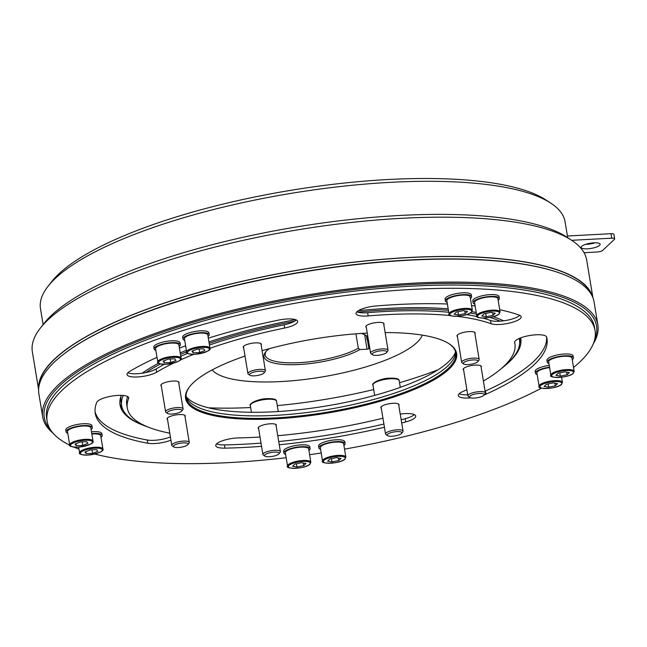 <?xml version="1.0" encoding="UTF-8"?>
<svg xmlns="http://www.w3.org/2000/svg" width="647" height="647" viewBox="0 0 647 647"><rect width="100%" height="100%" fill="white"/><g stroke="black" fill="none" stroke-linecap="round" stroke-linejoin="round"><path stroke-width="0.97" d="M367.253 333.084A137.366 37.631 170.6 0 0 366.631 333.116A137.366 37.631 170.6 0 0 262.092 350.682M245.011 356.052A137.366 37.631 170.6 0 0 189.458 386.898A137.366 37.631 170.6 0 0 275.598 418.819A137.366 37.631 170.6 0 0 416.66 388.418A137.366 37.631 170.6 0 0 449.269 343.889A137.366 37.631 170.6 0 0 385.143 332.59M189.757 386.518A136.63 37.429 170.6 0 0 186.207 397.582A136.63 37.429 170.6 0 0 275.727 417.889A136.63 37.429 170.6 0 0 455.787 352.955A136.63 37.429 170.6 0 0 448.864 343.622M549.23 365.377A13.296 3.639 170.6 0 0 535.15 371.37L535.449 373.198A13.296 3.639 170.6 0 0 537.18 374.597M100.981 437.348A13.296 3.639 170.6 0 0 101.417 436.976A13.296 3.639 170.6 0 0 102.169 435.455L101.87 433.636A13.296 3.639 170.6 0 0 91.494 431.784M91.098 429.422A13.296 3.639 170.6 0 0 91.542 429.05A13.296 3.639 170.6 0 0 92.286 427.538L91.987 425.71A13.296 3.639 170.6 0 0 80.81 423.939A13.296 3.639 170.6 0 0 66.504 428.54A13.296 3.639 170.6 0 0 65.751 430.053L66.059 431.881A13.296 3.639 170.6 0 0 67.789 433.28M208.051 336.545A13.296 3.639 170.6 0 0 208.488 336.173A13.296 3.639 170.6 0 0 209.232 334.661L208.932 332.833A13.296 3.639 170.6 0 0 197.756 331.062A13.296 3.639 170.6 0 0 183.449 335.656A13.296 3.639 170.6 0 0 182.705 337.176L183.004 338.996A13.296 3.639 170.6 0 0 184.735 340.403M470.418 298.518A13.296 3.639 170.6 0 0 471.598 296.625L471.299 294.806A13.296 3.639 170.6 0 0 462.589 292.832A13.296 3.639 170.6 0 0 445.071 299.149L445.371 300.968A13.296 3.639 170.6 0 0 447.101 302.375M483.414 381.026A196.445 53.822 170.6 0 0 514.923 343.889A196.445 53.822 170.6 0 0 514.656 342.627A16.248 4.448 -9.4 0 1 514.64 342.522A16.248 4.448 -9.4 0 1 536.048 334.798A16.248 4.448 -9.4 0 1 546.675 337.111A228.941 62.719 -9.4 0 1 546.982 338.575A228.941 62.719 -9.4 0 1 486.01 394.225A16.248 4.448 -9.4 0 1 484.11 395.002M470.887 397.856A16.248 4.448 -9.4 0 1 458.278 395.584A16.248 4.448 -9.4 0 1 462.605 391.637A196.445 53.822 170.6 0 0 466.875 389.664M208.318 338.163A228.941 62.719 -9.4 0 1 278.639 320.079A16.248 4.448 -9.4 0 1 287.033 318.979A16.248 4.448 -9.4 0 1 297.677 321.397A16.248 4.448 -9.4 0 1 284.664 328.013A196.445 53.822 170.6 0 0 209.992 348.28M193.623 354.378A196.445 53.822 170.6 0 0 180.4 359.958M173.76 363.04A196.445 53.822 170.6 0 0 156.647 372.195A16.248 4.448 -9.4 0 1 138.968 376.869A16.248 4.448 -9.4 0 1 127.014 374.54A16.248 4.448 -9.4 0 1 129.44 371.572A228.941 62.719 -9.4 0 1 157.003 357.362M179.429 348.126A228.941 62.719 -9.4 0 1 185.632 345.83M167.533 419.596A9.228 2.531 -9.4 0 1 167.055 418.957A9.228 2.531 -9.4 0 1 179.219 414.573A9.228 2.531 -9.4 0 1 185.268 415.94A9.228 2.531 -9.4 0 1 185.018 416.7M381.301 408.314A9.228 2.531 -9.4 0 1 380.824 407.675A9.228 2.531 -9.4 0 1 392.988 403.291A9.228 2.531 -9.4 0 1 399.037 404.658A9.228 2.531 -9.4 0 1 398.795 405.418M457.437 336.634A9.228 2.531 -9.4 0 1 456.96 335.995A9.228 2.531 -9.4 0 1 469.124 331.612A9.228 2.531 -9.4 0 1 475.173 332.979A9.228 2.531 -9.4 0 1 474.922 333.739M243.668 347.916A9.228 2.531 -9.4 0 1 243.191 347.277A9.228 2.531 -9.4 0 1 255.355 342.894A9.228 2.531 -9.4 0 1 261.404 344.261A9.228 2.531 -9.4 0 1 261.153 345.021M69.779 445.193A277.684 76.071 -9.4 0 1 47.158 421.326A277.684 76.071 -9.4 0 1 413.126 289.346A277.684 76.071 -9.4 0 1 595.07 330.617A277.684 76.071 -9.4 0 1 573.541 367.504M541.482 388.143A277.684 76.071 -9.4 0 1 344.527 449.139M321.211 452.989A277.684 76.071 -9.4 0 1 309.614 454.687M286.16 457.712A277.684 76.071 -9.4 0 1 229.103 462.597A277.684 76.071 -9.4 0 1 94.826 454.065M78.983 449.139A277.684 76.071 -9.4 0 1 74.073 447.166M161.329 386.089A9.228 2.531 -9.4 0 1 160.844 385.458A9.228 2.531 -9.4 0 1 173.016 381.067A9.228 2.531 -9.4 0 1 179.065 382.442A9.228 2.531 -9.4 0 1 178.815 383.202M366.323 327.431A9.228 2.531 -9.4 0 1 365.838 326.792A9.228 2.531 -9.4 0 1 378.01 322.408A9.228 2.531 -9.4 0 1 384.059 323.775A9.228 2.531 -9.4 0 1 383.808 324.535M463.648 370.141A9.228 2.531 -9.4 0 1 463.163 369.502A9.228 2.531 -9.4 0 1 475.335 365.11A9.228 2.531 -9.4 0 1 481.376 366.485A9.228 2.531 -9.4 0 1 481.133 367.245M258.654 428.799A9.228 2.531 -9.4 0 1 258.169 428.16A9.228 2.531 -9.4 0 1 270.341 423.777A9.228 2.531 -9.4 0 1 276.39 425.144A9.228 2.531 -9.4 0 1 276.14 425.904M170.937 440.146A16.248 4.448 -9.4 0 1 147.823 443.244A228.941 62.719 -9.4 0 1 95.246 413.36A228.941 62.719 -9.4 0 1 96.783 402.321A16.248 4.448 -9.4 0 1 118.086 395.382A16.248 4.448 -9.4 0 1 128.729 397.8A16.248 4.448 -9.4 0 1 128.624 398.584A196.445 53.822 170.6 0 0 127.305 408.055A196.445 53.822 170.6 0 0 169.789 433.199M499.719 309.735A228.941 62.719 -9.4 0 1 519.193 315.081A16.248 4.448 -9.4 0 1 521.167 316.747A16.248 4.448 -9.4 0 1 509.48 323.071A16.248 4.448 -9.4 0 1 491.081 323.718A196.445 53.822 170.6 0 0 456.992 316.31M450.441 315.582A196.445 53.822 170.6 0 0 386.202 314.685A196.445 53.822 170.6 0 0 368.167 315.914A16.248 4.448 -9.4 0 1 356.028 313.601A16.248 4.448 -9.4 0 1 375.947 305.974A228.941 62.719 -9.4 0 1 396.975 304.551A228.941 62.719 -9.4 0 1 447.368 303.993M471.582 305.57A228.941 62.719 -9.4 0 1 475.133 305.942M261.558 446.341A228.941 62.719 -9.4 0 1 224.946 448.145A16.248 4.448 -9.4 0 1 215.742 445.678A16.248 4.448 -9.4 0 1 237.158 437.954A16.248 4.448 -9.4 0 1 238.597 437.898A196.445 53.822 170.6 0 0 260.013 437.032M277.765 435.714A196.445 53.822 170.6 0 0 382.935 418.18M400.226 414.096A16.248 4.448 -9.4 0 1 405.062 413.619A16.248 4.448 -9.4 0 1 415.714 416.029A16.248 4.448 -9.4 0 1 405.685 421.949A228.941 62.719 -9.4 0 1 401.698 422.992M384.439 427.263A228.941 62.719 -9.4 0 1 279.261 444.78M498.15 300.281A13.296 3.639 170.6 0 0 499.338 298.388L499.031 296.569A13.296 3.639 170.6 0 0 490.321 294.595A13.296 3.639 170.6 0 0 472.803 300.912L473.111 302.731A13.296 3.639 170.6 0 0 474.833 304.139M179.162 346.517A13.296 3.639 170.6 0 0 179.599 346.145A13.296 3.639 170.6 0 0 180.343 344.625L180.044 342.805A13.296 3.639 170.6 0 0 168.867 341.034A13.296 3.639 170.6 0 0 154.56 345.627A13.296 3.639 170.6 0 0 153.816 347.148L154.115 348.968A13.296 3.639 170.6 0 0 155.846 350.375M308.926 450.555A13.296 3.639 170.6 0 0 310.115 448.67L309.808 446.851A13.296 3.639 170.6 0 0 301.098 444.869A13.296 3.639 170.6 0 0 283.58 451.194L283.879 453.013A13.296 3.639 170.6 0 0 285.61 454.412M343.921 445.484A13.296 3.639 170.6 0 0 345.11 443.599L344.802 441.772A13.296 3.639 170.6 0 0 336.092 439.798A13.296 3.639 170.6 0 0 318.575 446.115L318.874 447.942A13.296 3.639 170.6 0 0 320.605 449.341M572.247 359.683A13.296 3.639 170.6 0 0 573.428 357.791L573.129 355.971A13.296 3.639 170.6 0 0 564.419 353.998A13.296 3.639 170.6 0 0 546.901 360.314L547.2 362.134A13.296 3.639 170.6 0 0 548.931 363.541M573.428 357.791A13.296 3.639 170.6 0 0 564.718 355.818A13.296 3.639 170.6 0 0 547.2 362.134M345.11 443.599A13.296 3.639 170.6 0 0 336.4 441.618A13.296 3.639 170.6 0 0 318.874 447.942M102.169 435.455A13.296 3.639 170.6 0 0 91.793 433.603M310.115 448.67A13.296 3.639 170.6 0 0 301.405 446.697A13.296 3.639 170.6 0 0 283.879 453.013M92.286 427.538A13.296 3.639 170.6 0 0 81.11 425.766A13.296 3.639 170.6 0 0 66.803 430.36A13.296 3.639 170.6 0 0 66.059 431.881M180.343 344.625A13.296 3.639 170.6 0 0 169.174 342.853A13.296 3.639 170.6 0 0 154.859 347.447A13.296 3.639 170.6 0 0 154.115 348.968M209.232 334.661A13.296 3.639 170.6 0 0 198.063 332.882A13.296 3.639 170.6 0 0 183.748 337.483A13.296 3.639 170.6 0 0 183.004 338.996M499.338 298.388A13.296 3.639 170.6 0 0 490.628 296.415A13.296 3.639 170.6 0 0 473.111 302.731M471.598 296.625A13.296 3.639 170.6 0 0 462.888 294.652A13.296 3.639 170.6 0 0 445.371 300.968M261.024 443.114A228.941 62.719 -9.4 0 1 224.412 444.918A16.248 4.448 -9.4 0 1 216.591 443.882M519.784 315.315A16.248 4.448 -9.4 0 1 500.236 321.179A16.248 4.448 -9.4 0 1 490.547 320.5A196.445 53.822 170.6 0 0 482.961 318.114M477.179 316.65A196.445 53.822 170.6 0 0 466.641 314.563M448.735 312.25A196.445 53.822 170.6 0 0 385.669 311.466A196.445 53.822 170.6 0 0 367.633 312.687A16.248 4.448 -9.4 0 1 357.71 312.129A16.248 4.448 -9.4 0 1 356.877 311.805M47.158 421.326L46.624 418.099A277.684 76.071 -9.4 0 1 412.592 286.12A277.684 76.071 -9.4 0 1 594.536 327.39L595.07 330.617M296.294 319.966A16.248 4.448 -9.4 0 1 294.45 321.292A16.248 4.448 -9.4 0 1 284.13 324.794A196.445 53.822 170.6 0 0 209.458 345.053M164.273 364.35A196.445 53.822 170.6 0 0 156.113 368.976A16.248 4.448 -9.4 0 1 146.004 372.526A16.248 4.448 -9.4 0 1 127.863 372.737M170.404 436.919A16.248 4.448 -9.4 0 1 147.29 440.025A228.941 62.719 -9.4 0 1 95.052 411.735M414.323 414.606A16.248 4.448 -9.4 0 1 405.151 418.722A228.941 62.719 -9.4 0 1 401.164 419.774M383.906 424.036A228.941 62.719 -9.4 0 1 278.728 441.553M546.642 337.006A228.941 62.719 -9.4 0 1 485.476 390.998A16.248 4.448 -9.4 0 1 485.088 391.168M467.724 394.807A16.248 4.448 -9.4 0 1 459.127 393.788M357.71 312.129A201.621 55.238 -9.4 0 1 387.383 309.848A201.621 55.238 -9.4 0 1 448.42 310.334M470.288 312.994A201.621 55.238 -9.4 0 1 476.491 314.135M489.908 317.442A201.621 55.238 -9.4 0 1 500.236 321.179M519.201 338.47A201.621 55.238 -9.4 0 1 519.492 339.821A201.621 55.238 -9.4 0 1 501.579 368.394M122.598 408.953A203.093 55.642 -9.4 0 1 119.873 403.38M520.479 337.944A203.093 55.642 -9.4 0 1 519.67 343.217M147.831 426.955A201.621 55.238 -9.4 0 1 121.668 405.677L120.997 401.609A201.621 55.238 -9.4 0 1 121.11 395.899M141.83 424.699A203.093 55.642 -9.4 0 1 120.051 404.933A203.093 55.642 -9.4 0 1 121.337 395.333M142.081 373.23A203.093 55.642 -9.4 0 1 158.564 363.226M180.222 352.898A203.093 55.642 -9.4 0 1 186.376 350.334M208.949 341.964A203.093 55.642 -9.4 0 1 295.525 319.667M358.446 310.641A203.093 55.642 -9.4 0 1 387.715 308.409A203.093 55.642 -9.4 0 1 448.169 308.813M455.504 351.709A136.63 37.429 -9.4 0 1 275.307 415.366A136.63 37.429 -9.4 0 1 186.077 396.312M455.512 352.065A138.102 37.833 -9.4 0 1 274.15 411.767A138.102 37.833 -9.4 0 1 186.182 396.651M208.52 407.812A192.013 52.601 170.6 0 0 250.64 407.529M127.637 396.522A196.445 53.822 170.6 0 0 126.772 404.828L127.305 408.055M187.63 353.375A196.445 53.822 170.6 0 0 180.788 356.319M471.889 311.692A203.093 55.642 -9.4 0 1 476.216 312.477M493.079 316.715A203.093 55.642 -9.4 0 1 503.601 320.831M520.649 337.88A203.093 55.642 -9.4 0 1 520.786 338.591A203.093 55.642 -9.4 0 1 506.536 364.326M277.272 405.62A192.013 52.601 170.6 0 0 373.707 389.543M399.522 382.692A192.013 52.601 170.6 0 0 437.962 369.825M594.682 339.546A279.9 76.678 170.6 0 0 413.158 284.445A279.9 76.678 170.6 0 0 137.682 341.43A279.9 76.678 170.6 0 0 50.401 429.657M53.078 433.223A281.38 77.09 -9.4 0 1 42.686 416.911A281.38 77.09 -9.4 0 1 413.514 283.176A281.38 77.09 -9.4 0 1 597.885 324.996A281.38 77.09 -9.4 0 1 593.299 343.783M42.686 416.911L38.877 393.894A281.38 77.09 -9.4 0 1 409.705 260.167A281.38 77.09 -9.4 0 1 594.075 301.987L597.885 324.996M66.471 352.065A280.636 76.888 -9.4 0 1 409.389 259.973A280.636 76.888 -9.4 0 1 554.471 271.279M38.86 386.906A280.636 76.888 -9.4 0 1 408.993 257.587A280.636 76.888 -9.4 0 1 591.827 295.356M38.626 389.162A280.935 76.969 -9.4 0 1 409.098 257.498A280.935 76.969 -9.4 0 1 592.781 297.418M38.602 389.559L32.35 351.782A280.935 76.969 -9.4 0 1 40.251 328.247A280.935 76.969 -9.4 0 1 402.596 218.257A280.935 76.969 -9.4 0 1 571.608 240.288A280.935 76.969 -9.4 0 1 586.675 260.013L592.927 297.79M40.251 328.247L43.802 323.694A276.504 75.748 -9.4 0 1 400.436 215.435A276.504 75.748 -9.4 0 1 566.78 237.117L571.608 240.288M567.718 237.724L565.082 221.832A265.868 72.836 170.6 0 0 550.832 203.158A265.868 72.836 170.6 0 0 390.877 182.317A265.868 72.836 170.6 0 0 47.967 286.411A265.868 72.836 170.6 0 0 40.486 308.676L43.114 324.576M47.967 286.411L51.517 281.849A261.437 71.623 -9.4 0 1 388.71 179.494A261.437 71.623 -9.4 0 1 545.995 199.988L550.832 203.158M266.16 351.402A51.695 14.161 170.6 0 0 265.238 354.985A51.695 14.161 170.6 0 0 299.108 362.668A51.695 14.161 170.6 0 0 358.317 348.232L359.967 349.558A53.175 14.566 -9.4 0 1 298.857 364.528A53.175 14.566 -9.4 0 1 265.513 352.17A53.175 14.566 -9.4 0 1 269.298 348.676M368.774 341.268L367.124 339.942L366.534 336.391M367.124 339.942A51.695 14.161 170.6 0 0 367.245 338.098A51.695 14.161 170.6 0 0 365.215 335M359.967 349.558L367.035 349.186L364.641 334.701M361.374 333.431A53.175 14.566 -9.4 0 1 366.081 335.518A53.175 14.566 -9.4 0 1 367.925 337.127M367.504 340.249L368.895 348.652L369.704 347.892M368.895 348.652A1.48 0.404 -9.4 0 1 367.035 349.186M212.176 369.906A107.823 29.544 170.6 0 0 280.749 381.576A107.823 29.544 170.6 0 0 422.289 335.122M355.931 333.82L358.317 348.232M584.055 252.694L597.068 252.007A4.432 1.213 170.6 0 0 602.656 250.405L614.399 239.35A4.432 1.213 170.6 0 0 614.65 238.84L613.906 234.36A4.432 1.213 170.6 0 0 611.003 233.696L567.427 236.001M614.65 238.84A4.432 1.213 170.6 0 0 611.747 238.185L571.641 240.304M593.849 242.827A9.6 2.628 170.6 0 0 581.192 247.389A9.6 2.628 170.6 0 0 587.484 248.82A9.6 2.628 170.6 0 0 600.133 244.251A9.6 2.628 170.6 0 0 593.849 242.827M585.527 244.372A9.6 2.628 170.6 0 0 586.74 244.331A9.6 2.628 170.6 0 0 595.062 242.787M472.35 310.18L470.143 296.868A11.816 3.235 170.6 0 0 460.211 295.291A11.816 3.235 170.6 0 0 447.489 299.375A11.816 3.235 170.6 0 0 446.826 300.726L449.034 314.046A11.816 3.235 -9.4 0 1 449.697 312.695A11.816 3.235 -9.4 0 1 462.419 308.611A11.816 3.235 -9.4 0 1 472.35 310.18L471.501 312.105C466.568 317.184 446.001 317.111 449.034 314.046M463.098 310.657L467.53 311.442L465.233 313.601L458.513 314.976L454.081 314.183L456.378 312.032L463.098 310.657M457.971 311.7L458.513 314.976M464.797 310.956L465.233 313.601M500.082 311.943L497.883 298.631A11.816 3.235 170.6 0 0 487.951 297.054A11.816 3.235 170.6 0 0 475.23 301.138A11.816 3.235 170.6 0 0 474.566 302.489L476.766 315.809A11.816 3.235 -9.4 0 1 477.429 314.458A11.816 3.235 -9.4 0 1 490.151 310.366A11.816 3.235 -9.4 0 1 500.082 311.943L499.241 313.868C494.3 318.939 473.741 318.874 476.766 315.809M490.838 312.42L495.262 313.205L492.974 315.364L486.253 316.731L481.821 315.946L484.11 313.787L490.838 312.42M485.711 313.463L486.253 316.731M492.537 312.719L492.974 315.364M209.984 348.215L207.776 334.895A11.816 3.235 170.6 0 0 200.036 333.14A11.816 3.235 170.6 0 0 184.46 338.761L186.668 352.073A11.816 3.235 -9.4 0 1 202.236 346.452A11.816 3.235 -9.4 0 1 209.984 348.215C211.286 350.31 206.191 352.356 194.69 354.338C188.237 354.03 185.56 353.278 186.668 352.073M191.997 351.184L197.206 349.145L203.643 348.806L204.881 350.504L199.672 352.542L193.235 352.882L191.997 351.184M192.895 350.836L193.235 352.882M199.09 349.04L199.672 352.542M181.095 358.179L178.887 344.867A11.816 3.235 170.6 0 0 171.148 343.112A11.816 3.235 170.6 0 0 155.571 348.725L157.779 362.045A11.816 3.235 -9.4 0 1 173.347 356.424A11.816 3.235 -9.4 0 1 181.095 358.179C182.397 360.282 177.302 362.32 165.802 364.301C159.348 364.002 156.671 363.242 157.779 362.045M163.109 361.155L168.317 359.109L174.755 358.77L175.992 360.476L170.784 362.514L164.346 362.854L163.109 361.155M164.006 360.8L164.346 362.854M170.201 359.012L170.784 362.514M93.031 441.092L90.831 427.78A11.816 3.235 170.6 0 0 83.083 426.017A11.816 3.235 170.6 0 0 67.514 431.638L69.714 444.95A11.816 3.235 -9.4 0 1 85.291 439.337A11.816 3.235 -9.4 0 1 93.031 441.092C94.341 443.187 89.246 445.233 77.745 447.214C71.291 446.907 68.614 446.155 69.714 444.95M75.052 444.06L80.26 442.022L86.698 441.683L87.927 443.381L82.727 445.419L76.289 445.759L75.052 444.06M75.95 443.713L76.289 445.759M82.145 441.925L82.727 445.419M310.859 462.225L308.651 448.913A11.816 3.235 170.6 0 0 298.72 447.336A11.816 3.235 170.6 0 0 286.006 451.42A11.816 3.235 170.6 0 0 285.335 452.771L287.543 466.083A11.816 3.235 -9.4 0 1 288.206 464.732A11.816 3.235 -9.4 0 1 300.928 460.648A11.816 3.235 -9.4 0 1 310.859 462.225L310.01 464.15C305.077 469.221 284.518 469.156 287.543 466.083M301.607 462.694L306.039 463.478L303.742 465.638L297.022 467.013L292.598 466.228L294.886 464.069L301.607 462.694M296.48 463.745L297.022 467.013M303.306 463.001L303.742 465.638M78.651 447.15L79.597 452.876A11.816 3.235 -9.4 0 1 95.174 447.255A11.816 3.235 -9.4 0 1 102.913 449.01L100.714 435.698A11.816 3.235 170.6 0 0 92.966 433.943A11.816 3.235 170.6 0 0 91.866 434.016M84.935 451.986L90.143 449.948L96.581 449.608L97.81 451.307L92.61 453.345L86.172 453.684L84.935 451.986M85.833 451.63L86.172 453.684M92.028 449.843L92.61 453.345M345.854 457.154L343.654 443.842A11.816 3.235 170.6 0 0 333.715 442.265A11.816 3.235 170.6 0 0 321.001 446.349A11.816 3.235 170.6 0 0 320.338 447.7L322.538 461.012A11.816 3.235 -9.4 0 1 323.201 459.661A11.816 3.235 -9.4 0 1 335.922 455.577A11.816 3.235 -9.4 0 1 345.854 457.154L345.013 459.079C340.071 464.15 319.513 464.085 322.538 461.012M336.602 457.623L341.034 458.408L338.745 460.567L332.016 461.942L327.592 461.157L329.881 458.998L336.602 457.623M331.474 458.674L332.016 461.942M338.3 457.922L338.745 460.567M549.602 367.601A11.816 3.235 170.6 0 0 537.576 371.604A11.816 3.235 170.6 0 0 536.913 372.955L539.113 386.267A11.816 3.235 -9.4 0 1 539.776 384.916A11.816 3.235 -9.4 0 1 552.498 380.832A11.816 3.235 -9.4 0 1 562.429 382.409L561.588 384.334C556.646 389.405 536.088 389.34 539.113 386.267M549.538 367.197A13.296 3.639 170.6 0 0 535.449 373.198M553.185 382.878L557.609 383.663L555.32 385.822L548.591 387.197L544.167 386.413L546.456 384.253L553.185 382.878M548.058 383.93L548.591 387.197M554.883 383.178L555.32 385.822M574.172 371.346L571.972 358.034A11.816 3.235 170.6 0 0 562.041 356.457A11.816 3.235 170.6 0 0 549.319 360.549A11.816 3.235 170.6 0 0 548.656 361.899L550.864 375.211A11.816 3.235 -9.4 0 1 551.527 373.861A11.816 3.235 -9.4 0 1 564.241 369.777A11.816 3.235 -9.4 0 1 574.172 371.346L573.331 373.27C568.398 378.349 547.831 378.277 550.864 375.211M564.928 371.823L569.36 372.607L567.063 374.767L560.342 376.142L555.91 375.357L558.207 373.198L564.928 371.823M559.801 372.866L560.342 376.142M566.626 372.122L567.063 374.767M121.668 405.677A201.621 55.238 -9.4 0 1 123.245 395.446M146.004 372.526A201.621 55.238 -9.4 0 1 160.424 363.994M180.473 354.419A201.621 55.238 -9.4 0 1 186.627 351.839M209.183 343.411A201.621 55.238 -9.4 0 1 294.45 321.292M469.924 397.476L468.371 396.457A8.864 2.426 -9.4 0 1 467.902 395.843A8.864 2.426 -9.4 0 1 468.396 394.824A8.864 2.426 -9.4 0 1 477.939 391.758A8.864 2.426 -9.4 0 1 485.387 392.947A8.864 2.426 -9.4 0 1 485.137 393.683L483.996 395.147A7.44 2.038 -9.4 0 1 483.786 395.374A7.44 2.038 -9.4 0 1 476.839 397.808A7.44 2.038 -9.4 0 1 469.924 397.476A7.44 2.038 -9.4 0 1 469.948 396.11A7.44 2.038 -9.4 0 1 478.99 393.441A7.44 2.038 -9.4 0 1 483.996 395.147M463.721 363.978L462.168 362.959A8.864 2.426 -9.4 0 1 461.691 362.336A8.864 2.426 -9.4 0 1 473.369 358.123A8.864 2.426 -9.4 0 1 479.176 359.441A8.864 2.426 -9.4 0 1 478.934 360.185L477.785 361.649A7.44 2.038 -9.4 0 1 468.193 364.56A7.44 2.038 -9.4 0 1 463.721 363.978A7.44 2.038 -9.4 0 1 465.484 361.568A7.44 2.038 -9.4 0 1 473.127 359.918A7.44 2.038 -9.4 0 1 477.785 361.649M387.585 435.657L386.033 434.638A8.864 2.426 -9.4 0 1 385.555 434.016A8.864 2.426 -9.4 0 1 397.242 429.802A8.864 2.426 -9.4 0 1 403.049 431.12A8.864 2.426 -9.4 0 1 402.798 431.864L401.658 433.328A7.44 2.038 -9.4 0 1 392.058 436.24A7.44 2.038 -9.4 0 1 387.585 435.657A7.44 2.038 -9.4 0 1 389.348 433.247A7.44 2.038 -9.4 0 1 396.991 431.598A7.44 2.038 -9.4 0 1 401.658 433.328M264.93 456.143L263.378 455.124A8.864 2.426 -9.4 0 1 262.908 454.501A8.864 2.426 -9.4 0 1 274.587 450.288A8.864 2.426 -9.4 0 1 280.394 451.606A8.864 2.426 -9.4 0 1 280.143 452.35L279.003 453.814A7.44 2.038 -9.4 0 1 269.411 456.725A7.44 2.038 -9.4 0 1 264.93 456.143A7.44 2.038 -9.4 0 1 266.701 453.733A7.44 2.038 -9.4 0 1 274.336 452.083A7.44 2.038 -9.4 0 1 279.003 453.814M372.599 354.774L371.046 353.755A8.864 2.426 -9.4 0 1 370.577 353.133A8.864 2.426 -9.4 0 1 382.256 348.919A8.864 2.426 -9.4 0 1 388.063 350.237A8.864 2.426 -9.4 0 1 387.812 350.981L386.671 352.445A7.44 2.038 -9.4 0 1 377.08 355.357A7.44 2.038 -9.4 0 1 372.599 354.774A7.44 2.038 -9.4 0 1 374.37 352.356A7.44 2.038 -9.4 0 1 382.005 350.714A7.44 2.038 -9.4 0 1 386.671 352.445M173.817 446.94L172.264 445.92A8.864 2.426 -9.4 0 1 171.787 445.298A8.864 2.426 -9.4 0 1 183.465 441.084A8.864 2.426 -9.4 0 1 189.272 442.402A8.864 2.426 -9.4 0 1 189.029 443.146L187.881 444.61A7.44 2.038 -9.4 0 1 178.289 447.522A7.44 2.038 -9.4 0 1 173.817 446.94A7.44 2.038 -9.4 0 1 175.58 444.521A7.44 2.038 -9.4 0 1 183.222 442.88A7.44 2.038 -9.4 0 1 187.881 444.61M249.952 375.26L248.399 374.241A8.864 2.426 -9.4 0 1 247.922 373.618A8.864 2.426 -9.4 0 1 259.601 369.405A8.864 2.426 -9.4 0 1 265.407 370.723A8.864 2.426 -9.4 0 1 265.157 371.467L264.016 372.931A7.44 2.038 -9.4 0 1 254.425 375.842A7.44 2.038 -9.4 0 1 249.952 375.26A7.44 2.038 -9.4 0 1 251.715 372.842A7.44 2.038 -9.4 0 1 259.35 371.2A7.44 2.038 -9.4 0 1 264.016 372.931M167.605 413.433L166.061 412.414A8.864 2.426 -9.4 0 1 165.583 411.791A8.864 2.426 -9.4 0 1 166.077 410.78A8.864 2.426 -9.4 0 1 175.62 407.715A8.864 2.426 -9.4 0 1 183.069 408.896A8.864 2.426 -9.4 0 1 182.818 409.64L181.678 411.104A7.44 2.038 -9.4 0 1 181.467 411.33A7.44 2.038 -9.4 0 1 174.52 413.765A7.44 2.038 -9.4 0 1 167.605 413.433A7.44 2.038 -9.4 0 1 167.63 412.058A7.44 2.038 -9.4 0 1 176.671 409.397A7.44 2.038 -9.4 0 1 181.678 411.104M224.412 444.918L224.946 448.145M490.547 320.5L491.081 323.718M267.834 399.248A13.296 3.639 170.6 0 0 250.316 405.564C248.052 404.504 257.271 398.657 267.494 398.633C273.592 398.52 276.609 399.385 276.544 401.221A13.296 3.639 170.6 0 0 267.834 399.248M251.133 403.979A12.406 3.397 -9.4 0 1 267.397 398.681M390.489 378.762A13.296 3.639 170.6 0 0 372.963 385.078C370.707 384.019 379.926 378.171 390.141 378.147C396.239 378.034 399.256 378.899 399.199 380.735A13.296 3.639 170.6 0 0 390.489 378.762M373.78 383.493A12.406 3.397 -9.4 0 1 390.052 378.196M128.373 397.088L128.624 398.584M147.29 440.025L147.823 443.244M284.13 324.794L284.664 328.013M156.113 368.976L156.647 372.195M367.633 312.687L368.167 315.914M485.476 390.998L486.01 394.225M405.151 418.722L405.685 421.949M611.747 238.185L611.003 233.696M471.113 312.266A11.08 3.033 170.6 0 0 464.473 309.355A11.08 3.033 170.6 0 0 450.498 313.358A11.08 3.033 170.6 0 0 457.138 316.27A11.08 3.033 170.6 0 0 471.113 312.266M498.845 314.03A11.08 3.033 170.6 0 0 492.213 311.118A11.08 3.033 170.6 0 0 478.238 315.121A11.08 3.033 170.6 0 0 484.87 318.033A11.08 3.033 170.6 0 0 498.845 314.03M202.107 347.39A11.08 3.033 170.6 0 0 188.131 351.386A11.08 3.033 170.6 0 0 194.771 354.297A11.08 3.033 170.6 0 0 208.746 350.302A11.08 3.033 170.6 0 0 202.107 347.39M173.218 357.354A11.08 3.033 170.6 0 0 159.243 361.358A11.08 3.033 170.6 0 0 165.883 364.269A11.08 3.033 170.6 0 0 179.858 360.266A11.08 3.033 170.6 0 0 173.218 357.354M85.161 440.267A11.08 3.033 170.6 0 0 71.186 444.263A11.08 3.033 170.6 0 0 77.818 447.174A11.08 3.033 170.6 0 0 91.801 443.179A11.08 3.033 170.6 0 0 85.161 440.267M309.622 464.311A11.08 3.033 170.6 0 0 302.99 461.4A11.08 3.033 170.6 0 0 289.007 465.395A11.08 3.033 170.6 0 0 295.647 468.315A11.08 3.033 170.6 0 0 309.622 464.311M95.044 448.185A11.08 3.033 170.6 0 0 81.069 452.188A11.08 3.033 170.6 0 0 87.701 455.1A11.08 3.033 170.6 0 0 101.676 451.105A11.08 3.033 170.6 0 0 95.044 448.185M344.616 459.241A11.08 3.033 170.6 0 0 337.985 456.329A11.08 3.033 170.6 0 0 324.01 460.324A11.08 3.033 170.6 0 0 330.641 463.236A11.08 3.033 170.6 0 0 344.616 459.241M561.192 384.496A11.08 3.033 170.6 0 0 554.56 381.584A11.08 3.033 170.6 0 0 540.585 385.58A11.08 3.033 170.6 0 0 547.216 388.491A11.08 3.033 170.6 0 0 561.192 384.496M572.943 373.44A11.08 3.033 170.6 0 0 566.303 370.521A11.08 3.033 170.6 0 0 552.328 374.524A11.08 3.033 170.6 0 0 558.959 377.436A11.08 3.033 170.6 0 0 572.943 373.44M519.266 338.438L519.492 339.821M251.424 412.276L250.316 405.564M374.678 395.398L372.963 385.078M514.632 342.134L514.923 343.889M79.597 452.876C78.497 454.073 81.174 454.833 87.628 455.14C99.128 453.151 104.224 451.113 102.913 449.01M561.572 377.233L562.429 382.409M467.902 395.843L463.414 368.741M485.387 392.947L480.899 365.846M479.176 359.441L474.696 332.34M461.691 362.336L457.203 335.235M403.049 431.12L398.56 404.027M385.555 434.016L381.075 406.914M400.291 387.351L399.199 380.735M280.394 451.606L275.905 424.513M262.908 454.501L258.42 427.408M278.25 411.524L276.544 401.221M388.063 350.237L383.574 323.136M370.577 353.133L366.089 326.031M189.272 442.402L184.791 415.301M171.787 445.298L167.306 418.197M186.199 396.668L186.069 395.891M265.407 370.723L260.919 343.622M247.922 373.618L243.434 346.517M183.069 408.896L178.58 381.803M165.583 411.791L161.095 384.698"/></g></svg>
